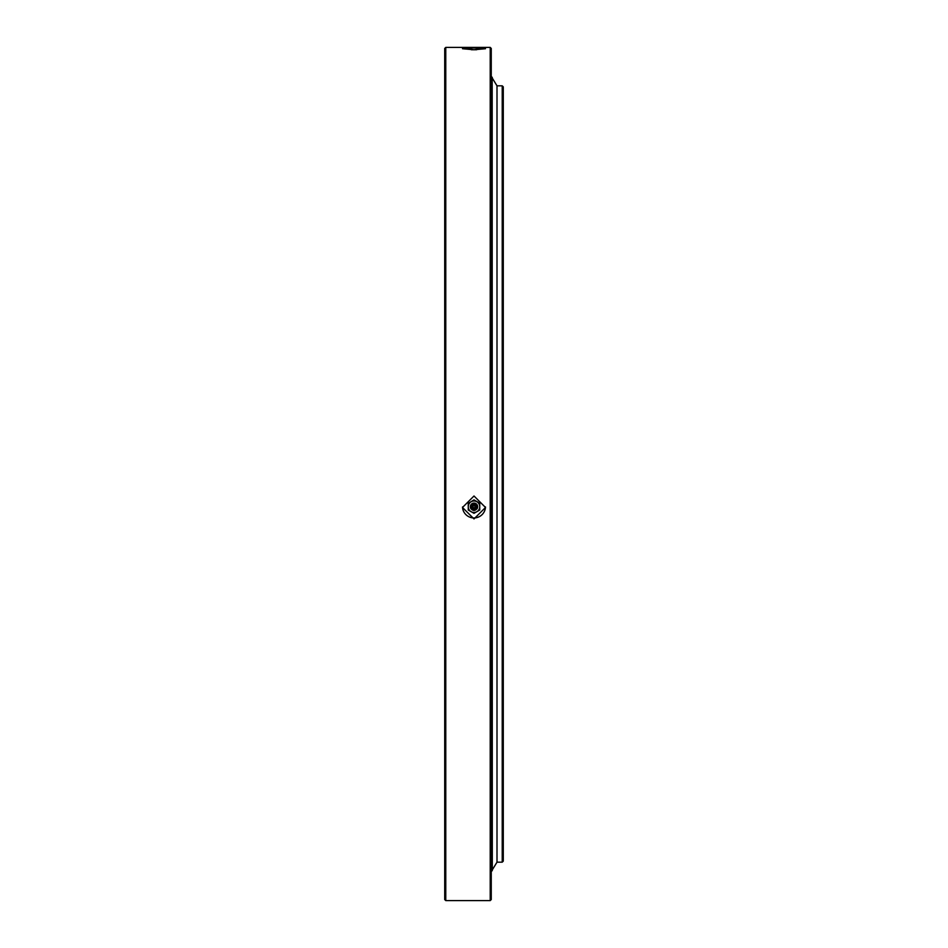 <?xml version="1.0" encoding="UTF-8"?>
<svg xmlns="http://www.w3.org/2000/svg" width="948" height="948" viewBox="0 0 948 948"><rect width="100%" height="100%" fill="white"/><g stroke="black" fill="none" stroke-linecap="round" stroke-linejoin="round"><path stroke-width="1.42" d="M502.227 85.83L503.281 86.872L503.281 861.128L502.227 862.17L502.227 85.83L497.001 85.83L497.001 862.17L497.001 85.83L492.296 78.127M474 47.969L485.506 48.715L474 49.77L462.494 48.715L474 47.969M474 495.994L485.506 507.476L474 518.923L462.494 507.476L474 495.994M462.506 506.979A11.506 11.471 180 0 0 474 517.952A11.506 11.471 180 0 0 485.495 506.979M490.211 47.4L491.254 48.443L491.254 899.557L490.211 900.6L490.211 47.4L445.773 47.4L445.773 900.6L444.719 899.557L444.719 48.443L445.773 47.4M475.564 49.758L472.436 49.758M476.607 49.746L471.393 49.746M475.422 506.73A1.564 1.564 -0 0 1 472.578 506.73M475.564 507.393A1.564 1.564 -0 0 1 474 508.958A1.564 1.564 -0 0 1 472.436 507.393A1.564 1.564 -0 0 1 474 505.829A1.564 1.564 -0 0 1 475.564 507.393M476.619 507.393A2.619 2.607 180 0 0 474 504.786A2.619 2.607 180 0 0 471.381 507.393A2.619 2.607 180 0 0 474 510A2.619 2.607 180 0 0 476.619 507.393M471.073 508.922A3.662 3.65 -0 0 1 474 503.08A3.662 3.65 -0 0 1 476.927 508.922M468.253 503.4L474 499.88L479.747 503.198L474 500.094L468.253 503.4L468.253 510.024L474 513.33L479.747 510.024L479.747 503.4M468.253 506.73A5.747 5.735 -0 0 1 476.88 501.765A5.747 5.735 -0 0 1 476.88 511.695A5.747 5.735 -0 0 1 468.253 506.73M477.128 507.299A3.128 3.117 180 0 0 474 504.194A3.128 3.117 180 0 0 470.872 507.299A3.128 3.117 180 0 0 474 510.415A3.128 3.117 180 0 0 477.128 507.299M502.227 862.17L497.001 862.17L492.296 869.873M490.211 900.6L445.773 900.6M492.178 77.937L492.296 870.537L491.254 871.579M492.296 77.463L491.254 76.421M470.611 507.204C472.874 502.831 475.126 502.831 477.389 507.204C475.126 511.588 472.874 511.588 470.611 507.204"/></g></svg>
